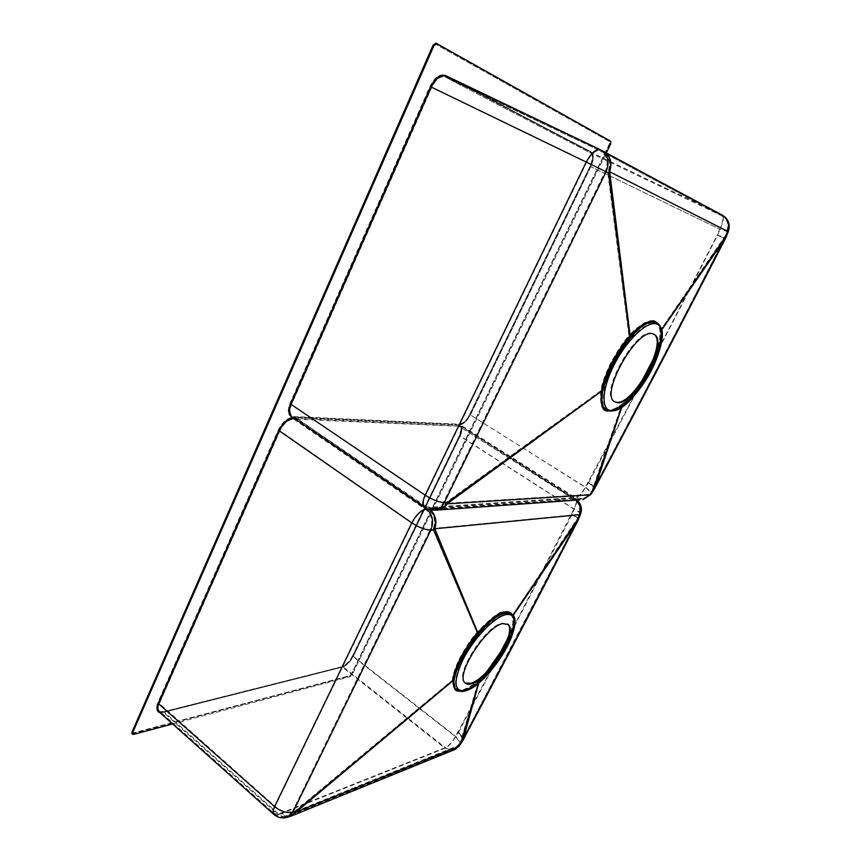 <?xml version="1.0" encoding="UTF-8"?>
<svg xmlns="http://www.w3.org/2000/svg" width="861" height="861" viewBox="0 0 861 861"><rect width="100%" height="100%" fill="white"/><g stroke="black" fill="none" stroke-linecap="round" stroke-linejoin="round"><path stroke-width="0.65" stroke-dasharray="4.3 3.23" d="M132.056 733.744L349.706 676.133L351.675 674.174L609.943 143.604L610.083 140.967L435.881 43.179M132.562 732.054L133.197 733.109L349.975 675.584L351.288 674.271L609.642 143.432L609.739 141.678L435.472 44.126L433.6 45.45L132.626 733.066L350.072 675.659L351.385 674.346L609.771 143.496L609.857 141.742L435.612 44.191L433.75 45.525L132.669 732.151M172.63 723.972L350.287 676.595L352.246 674.626L606.316 152.892M427.067 508.937L575.837 499.229C577.214 500.822 576.676 504.105 574.212 509.077L572.113 514.351C538.007 581.218 490.372 672.592 458.526 732.356C462.077 735.897 463.379 738.846 462.432 741.192M604.239 151.784L722.078 215.013C724.209 217.112 723.498 221.869 719.957 229.274L717.557 235.182C678.716 311.251 624.688 414.884 588.698 482.515C592.842 485.206 594.854 487.175 594.714 488.445M594.133 489.446C594.467 488.004 592.659 485.701 588.698 482.515L585.598 487.229C589.537 490.426 591.335 492.75 590.99 494.203M728.234 231.781L719.957 229.274L590.818 166.657L470.375 414.98L585.598 487.229C581.939 493.697 578.377 497.357 574.911 498.207L579.819 499.875M722.831 215.411L591.367 152.462L445.912 76.295L591.367 152.462C594.101 154.786 593.918 159.522 590.818 166.657L470.375 414.98C467.017 421.18 463.412 424.516 459.57 424.979L574.911 498.207L429.65 508.119L434.837 510.153M431.619 510.142L426.808 508.108L429.65 508.119L434.665 510.164M608.34 410.923C610.427 411.892 615.163 409.847 622.568 404.788L621.75 407.092M605.531 409.395L609.157 410.708C611.202 411.666 615.895 409.653 623.203 404.648C631.048 399.504 647.321 377.99 653.908 361.803C659.601 347.822 661.991 337.824 661.054 331.808C660.409 326.879 659.031 323.919 656.921 322.918L657.438 323.198C676.315 333.519 631.543 414.873 609.653 410.998L607.403 410.471M623.203 404.648L622.568 404.788C630.532 399.569 646.977 377.775 653.617 361.448C659.386 347.295 661.797 337.178 660.85 331.098L658.902 324.382M661.054 331.808L661.646 329.914M600.397 149.76L603.658 151.461M603.152 151.202L604.078 151.697M725.285 238.874L717.557 235.182L725.801 237.754M660.85 331.098L661.657 329.946M622.568 404.788L621.825 407.038M614.582 401.775L613.775 401.291C599.03 393.735 636.204 327.406 652.078 333.433L653.714 334.122M609.545 409.965C611.579 410.901 616.185 408.921 623.353 404.024C631.038 398.977 647.009 377.893 653.488 362.007C659.117 348.274 661.463 338.405 660.559 332.411C659.935 327.589 658.579 324.672 656.502 323.682L654.586 322.843C653.316 321.982 650.206 322.627 645.276 324.78C638.787 328.891 633.804 333.121 630.317 337.437C615.927 354.592 606.801 372.393 602.904 390.84C601.753 401.323 602.786 407.275 605.993 408.674L608.792 409.793C612.193 410.137 616.627 408.222 622.105 404.035L621.911 404.347C627.637 400.214 634.557 392.142 642.661 380.121M649.431 368.336C658.03 349.824 661.592 337.308 660.118 330.775C659.322 324.705 657.266 321.433 653.962 320.927C652.681 320.034 649.495 320.669 644.405 322.843C637.689 327.072 632.544 331.399 628.982 335.844L608.792 171.457L726.835 231.039L724.327 238.411C684.161 317.106 631.048 418.607 593.541 488.531L589.204 494.375L446.342 503.298L446.428 502.178L443.609 502.157L605.272 171.393L607.726 172.609L608.792 171.457C611.418 162.686 609.405 156.261 602.765 152.203L602.754 152.193C609.566 156.551 611.224 163.353 607.726 172.609L628.982 335.844C624.354 340.332 618.155 349.577 610.395 363.568C604.799 375.331 601.591 384.415 600.795 390.829C599.708 404.961 602.011 411.493 607.715 410.439C609.792 411.407 614.528 409.373 621.911 404.347L593.929 488.284C594.348 487.24 592.497 485.324 588.386 482.526C592.325 485.841 593.972 488.09 593.326 489.274L592.368 489.597L621.911 404.347M660.559 332.411L660.118 330.775L724.392 237.044L725.07 237.399L717.299 235.064L653.682 358.348M660.118 330.775L724.553 238.508C679.125 326.9 635.579 410.159 593.929 488.284L590.183 494.031L583.005 498.863L590.183 494.031C590.861 492.815 589.225 490.555 585.276 487.251L469.729 414.475C466.275 420.868 462.561 424.301 458.59 424.774C461.937 425.592 462.239 429.187 459.505 435.569L352.752 655.759C349.598 661.56 345.874 665.252 341.58 666.834L162.525 711.993C156.831 712.822 155.217 709.819 157.671 702.985L278.178 430.091C282.3 422.105 287.337 417.833 293.3 417.294C288.048 416.261 286.907 411.687 289.888 403.572L429.919 86.423C434.579 77.339 439.627 73.637 445.051 75.337L590.614 151.654C593.433 154.054 593.251 158.93 590.065 166.291L469.729 414.475M600.795 390.829L438.776 509.023L430.048 507.29L437.614 509.195C441.402 508.474 444.341 506.139 446.428 502.178L600.795 390.829L602.915 390.84M641.165 382.338L585.276 487.251C581.853 493.31 578.506 496.743 575.256 497.55L430.048 507.29L424.721 506.494C422.891 504.363 423.203 500.585 425.668 495.161L586.664 162.277C591.399 153.527 595.92 149.717 600.203 150.858L721.766 215.81C727.33 219.168 729.019 224.247 726.835 231.039L727.491 231.415C729.611 224.613 727.696 219.404 721.766 215.81L591.012 153.183L590.614 151.654M445.051 75.337L445.503 77.221L591.012 153.183C591.529 152.569 594.23 156.411 589.946 166.227L590.506 166.496L470.02 414.959C466.866 420.781 463.487 423.913 459.871 424.344L294.763 416.756L291.901 415.648C289.63 413.258 289.544 409.47 291.664 404.261L431.77 87.327C435.989 79.083 440.574 75.714 445.503 77.221L600.289 150.901L445.524 77.232L591.012 153.183C593.584 155.357 593.412 159.802 590.506 166.496L719.699 229.144L717.299 235.064L724.553 238.508L725.07 237.399L727.491 231.415L719.699 229.144C723.025 222.192 723.692 217.736 721.69 215.767L600.289 150.901C607.145 155.271 608.802 162.105 605.272 171.393L429.919 86.423M590.065 166.291L469.579 414.507C467.329 419.619 463.928 422.848 459.376 424.204L575.256 497.55L583.005 498.863M497.809 657.395L455.415 736.607C452.305 742.085 448.936 745.766 445.288 747.639L281.493 812.902L278.404 813.849L274.142 813.451C273.271 812.031 273.604 809.674 275.143 806.402L412.279 522.842C416.444 515.201 421.018 510.831 426.012 509.755L575.417 499.864C576.709 501.36 576.203 504.438 573.9 509.109L507.764 638.356M455.028 748.661L454.974 748.683C451.788 750.372 448.559 750.017 445.288 747.639L342.732 666.565L163.784 711.692L278.404 813.849C281.515 816.809 284.765 817.541 288.144 816.067L292.363 811.611C286.659 812.838 280.923 811.094 275.143 806.402L159.393 703.502L279.954 430.758L412.279 522.842C418.909 527.018 424.871 529.289 430.166 529.655C433.158 521.615 431.781 514.975 426.012 509.755L293.709 419.113L458.956 426.249L574.222 499.531C579.173 503.265 580.691 508.216 578.764 514.372L579.83 513.899C580.131 512.801 578.151 511.208 573.9 509.109L459.785 436.064L352.892 656.469L455.415 736.607C458.967 740.288 460.086 743.194 458.773 745.335L295.506 811.428L295.441 810.664L292.363 811.611L430.166 529.655L433.008 529.58L434.073 528.363L578.764 514.372L576.784 520.571C541.677 589.484 494.903 678.855 461.657 740.729L455.028 748.661L458.773 745.346L461.55 741.203L460.431 741.978L478.964 679.652L462.206 740.159C463.132 738.168 461.787 735.617 458.17 732.496C461.711 736.177 462.841 739.082 461.55 741.192L462.206 740.169M504.471 646.407C512.693 629.305 515.33 618.941 512.37 615.314C510.584 611.945 507.699 610.75 503.707 611.74C499.391 611.31 490.469 618.209 476.929 632.415C472.237 637.334 466.425 646.03 459.505 658.471C454.759 668.545 452.402 675.788 452.434 680.19C453.446 690.005 457.094 693.213 463.369 689.822C466.737 689.058 471.936 685.668 478.964 679.652L486.842 671.634M512.37 615.314L577.699 519.205L576.622 519.71L512.37 615.314L512.273 616.594L511.283 614.926C509.152 613.28 506.806 612.838 504.255 613.602C500.004 613.258 491.33 619.985 478.242 633.782M480.137 679.673C491.9 669.288 504.837 649.851 509.475 637.936C513.468 627.475 514.534 620.523 512.672 617.057L511.725 615.238C524.015 625.118 487.423 683.935 465.403 689.919C461.518 691.179 458.633 690.791 456.75 688.768C444.287 678.888 484.033 616.777 504.707 613.915L511.725 615.238C524.263 625.721 487.67 683.795 465.736 689.952C464.025 691.34 461.033 690.952 456.75 688.768L456.319 688.445C458.536 690.533 461.421 690.92 464.962 689.586C468.255 688.832 473.302 685.528 480.137 679.673L478.964 679.652M476.929 632.415L433.008 529.58C435.978 521.562 434.59 514.953 428.853 509.744C434.547 514.48 436.279 520.679 434.073 528.363L476.929 632.415L478.232 633.771C464.133 651.131 456.19 666.597 454.425 680.179C454.285 684.409 454.92 687.164 456.319 688.445C461.367 691.609 461.84 689.467 463.778 689.446L464.962 689.586M577.699 519.205C578.011 518.074 576.041 516.471 571.79 514.383C575.944 516.977 577.753 518.935 577.214 520.248L462.206 740.159M454.425 680.179L452.434 680.19L295.441 810.664L291.255 815.087L288.177 816.045C282.903 817.907 278.232 817.035 274.142 813.451L159.037 710.659C157.929 709.055 158.047 706.666 159.393 703.502L157.671 702.985M452.434 680.19L292.277 814.635C288.639 816.529 285.045 815.959 281.493 812.902C284.593 815.851 287.832 816.594 291.201 815.119L291.255 815.087M465.231 683.064L464.316 682.299C454.522 674.529 485.658 625.721 502.081 623.16L507.484 623.945M456.997 690.07L464.628 690.231C467.953 689.478 473.098 686.12 480.061 680.147C492.105 669.514 505.256 649.678 509.96 637.57C513.974 626.959 515.039 619.92 513.156 616.454L511.251 613.839M458.805 691.049L463.918 690.339C467.286 689.575 472.495 686.174 479.545 680.125L478.662 682.988M480.061 680.147L478.791 682.881M479.545 680.125C491.749 669.352 505.009 649.312 509.766 637.075C513.845 626.324 514.921 619.199 513.016 615.69L513.156 616.454M463.024 740.159C463.681 737.974 462.185 735.369 458.526 732.356L455.781 736.467C452.466 742.3 448.872 746.229 444.986 748.231L281.149 813.613C283.646 815.98 286.315 817.014 289.156 816.691M285.938 817.67L278.06 814.56L281.149 813.613C283.861 815.959 286.713 816.928 289.726 816.508M580.583 514.06C580.594 512.908 578.474 511.251 574.212 509.077L460.14 436.075L353.29 656.383C350.223 662.012 346.617 665.596 342.452 667.135L444.986 748.231L453.112 750.243M294.247 418.328L460.753 426.141C462.529 427.939 462.325 431.253 460.14 436.075L353.182 656.179L455.781 736.467C459.311 740.008 460.603 742.957 459.656 745.314M578.388 519.549C578.721 518.408 576.622 516.675 572.113 514.351C576.213 517.03 578.172 519.054 577.989 520.421M457.116 81.623L591.227 151.945C594.047 154.356 593.864 159.231 590.668 166.582L470.278 414.819C466.823 421.212 463.11 424.645 459.139 425.119L576.213 500.144M430.522 509.981L429.252 508.926L430.618 510.003M577.699 519.215L579.83 513.899C581.681 508.184 580.217 503.513 575.417 499.864L458.956 426.249L458.59 424.774L459.376 424.204L294.193 416.595L427.207 507.29L434.794 509.195C438.593 508.474 441.532 506.128 443.609 502.157C438.26 501.812 432.276 499.488 425.668 495.161L289.888 403.572M132.895 733.798L133.541 734.39M610.083 140.967L610.815 141.312M609.943 143.604L610.675 143.948M351.675 674.174L352.246 674.626M349.706 676.133L350.287 676.595M424.968 507.818L426.808 508.108L294.408 417.542L459.139 425.119C462.486 425.937 462.787 429.531 460.043 435.914L353.236 656.147C350.083 661.948 346.359 665.639 342.075 667.221L163.063 712.477L159.931 712.628M576.999 500.08L460.753 426.141C462.4 427.756 462.153 431.017 460 435.924L460.043 435.914M274.293 814.818L278.06 814.56L163.482 712.37L342.215 667.092C346.391 665.553 350.05 661.915 353.182 656.179L353.236 656.147M163.063 712.477L159.339 712.09L163.482 712.37L342.075 667.221M293.902 418.102L294.408 417.542L292.31 417.004L459.397 424.936C463.175 424.505 466.78 421.137 470.224 414.83L470.278 414.819M590.668 166.582L590.635 166.56C593.703 159.296 593.939 154.593 591.367 152.462L591.227 151.945M608.415 410.826L609.157 410.708M610.535 410.148C600.246 409.621 601.204 388.279 613.624 364.16C625.904 340.009 645.911 320.841 655.286 323.628C678.167 328.289 633.147 414.087 610.535 410.148M655.103 323.123L657.018 323.962C675.573 334.09 631.543 414.098 610.04 410.256L606.488 408.964C587.719 399.396 635.117 314.986 655.103 323.123M653.962 320.927L654.586 322.843M630.306 337.437L628.982 335.844M649.818 367.55C657.104 352.719 660.462 340.676 659.913 331.442L659.913 331.442C660.279 329.666 659.149 327.083 656.502 323.682L657.018 323.962C675.842 334.692 631.942 413.872 610.245 410.31L605.993 408.674L608.792 409.793L607.715 410.439M623.353 404.024L622.105 404.035C628.444 399.138 635.095 391.475 642.058 381.036M278.178 430.091L279.954 430.758C283.7 423.494 288.295 419.608 293.709 419.113L293.3 417.294L294.193 416.595L424.721 506.494L434.697 509.206M352.752 655.759L352.569 655.878C349.491 661.474 345.971 664.993 342 666.436L342.732 666.565C346.628 665.122 350.018 661.765 352.892 656.469L352.569 655.878L459.354 435.612C462.981 423.666 459.709 428.035 460.355 426.744C462.023 428.434 461.83 431.544 459.785 436.064L459.505 435.569M341.58 666.834L163.784 711.692L159.037 710.659C159.597 711.563 160.91 711.843 162.987 711.509L162.525 711.993M503.707 611.74L504.255 613.602M504.869 614.41C516.385 611.676 516.643 626.969 506.376 646.471C496.28 665.94 477.726 685.991 465.833 689.876C453.327 692.126 452.24 681.804 462.561 658.913C473.184 638.001 493.514 616.842 504.869 614.41M463.369 689.822L463.778 689.446C468.19 687.982 473.281 684.667 479.039 679.501L486.196 672.29M463.918 690.339L464.101 690.178C468.621 688.649 473.776 685.281 479.566 680.072C487.832 672.818 496.13 662.131 504.46 648.01C512.134 633.685 514.975 623.106 512.973 616.239L512.177 614.582C524.683 624.645 487.477 684.463 465.069 690.565L458.16 690.78M455.824 689.069C459.085 691.103 461.84 691.48 464.101 690.178L464.628 690.231M606.424 409.954L608.824 410.632C612.526 410.912 617.133 408.921 622.654 404.659C639.745 391.83 661.722 354.226 660.764 331.388C660.247 326.911 658.966 324.091 656.921 322.918M600.795 149.954L601.527 150.331M614.474 401.7L613.775 401.291M582.875 498.896L438.776 509.023M504.578 646.159C507.656 640.143 511.047 633.9 512.833 623.138L512.263 616.594M291.201 815.119L292.277 814.635M454.974 748.683L292.331 814.603M464.929 682.762L464.316 682.299M437.614 509.185L434.794 509.195M437.496 509.206L438.647 509.055"/><path stroke-width="1.29" d="M436.635 43.524L435.838 43.147L433.083 45.17L131.948 732.216L132.056 733.744M606.316 152.892L610.675 143.948L610.815 141.312L436.775 43.588L433.976 45.579L132.594 732.819L132.529 734.185L133.541 734.39L172.63 723.972M590.99 494.203L589.785 494.838L447.02 503.868L447.107 502.663L444.298 502.641L606.079 171.78L608.523 172.996L609.663 171.769L727.567 231.297L725.059 238.755C685.733 315.826 630.962 420.459 594.198 488.919L589.785 494.838L583.026 499.638L590.84 494.44L593.982 489.672L592.938 490.06L621.75 407.092M579.819 499.875L439.035 509.949C442.35 509.099 445.019 507.064 447.02 503.868L601.462 391.26L447.107 502.663C444.922 506.881 441.822 509.368 437.797 510.132L434.837 510.153M434.665 510.164L434.966 510.142C438.992 509.368 442.113 506.871 444.298 502.641C438.669 502.2 432.287 499.714 425.162 495.193L290.512 404.003L430.651 86.778C435.311 77.684 440.358 73.981 445.783 75.682L457.116 81.623M658.902 324.382L654.704 321.218C653.434 320.324 650.238 320.97 645.137 323.166C638.41 327.417 633.265 331.765 629.692 336.21C625.064 340.687 618.865 349.943 611.084 363.966C605.466 375.751 602.269 384.845 601.462 391.26C600.354 405.423 602.646 411.978 608.34 410.923L608.415 410.826M656.739 322.8L654.984 322.068C653.725 321.196 650.572 321.842 645.535 324.016C638.905 328.224 633.814 332.529 630.284 336.909C615.637 354.377 606.348 372.49 602.388 391.26C601.226 401.936 602.28 407.985 605.531 409.395L606.424 409.954M661.646 329.914L725.123 237.302L725.812 237.722L728.255 231.738L727.567 231.297C729.87 224.075 728.072 218.662 722.185 215.067L604.078 151.697M630.284 336.909L609.663 171.769C612.494 162.718 610.492 155.949 603.658 151.461M629.692 336.21L608.523 172.996C612.332 163.203 610.578 155.959 603.249 151.245L601.527 150.331M431.619 510.142L434.966 510.142C431.006 510.519 427.4 509.551 424.15 507.258C422.202 504.987 422.536 500.962 425.162 495.193L586.233 162.062L606.079 171.78C609.9 161.943 608.146 154.668 600.795 149.954L600.795 149.954M728.234 231.781L728.255 231.738C730.483 224.829 728.675 219.383 722.831 215.411M725.812 237.722L661.657 329.946M621.825 407.038L594.714 488.445M594.133 489.446L594.617 488.639C636.29 410.525 679.846 327.266 725.285 238.874M652.799 333.82L654.435 334.52C669.029 342.42 633.933 406.015 617.133 402.69L614.474 401.7C599.74 394.144 636.946 327.815 652.799 333.82M654.435 334.52L653.725 334.133C668.34 342.043 633.255 405.617 616.433 402.281L614.582 401.775M642.661 380.121L649.431 368.336M653.682 358.348L641.165 382.338M507.764 638.356L497.809 657.395M486.842 671.634L504.471 646.407M507.484 623.945L507.732 624.182C517.418 631.952 488.252 678.705 470.989 683.214L465.231 683.064M471.602 683.666C468.61 684.624 466.382 684.323 464.929 682.762C455.157 675.002 486.304 626.184 502.706 623.612L508.356 624.623C518.021 632.383 488.854 679.146 471.602 683.666M511.251 613.839L504.6 612.924C500.338 612.526 491.513 619.371 478.124 633.448C463.767 651.12 455.684 666.866 453.887 680.674C453.758 684.99 454.393 687.788 455.824 689.069L456.997 690.07M512.855 615.324C510.971 612.193 508.141 611.116 504.363 612.096C500.037 611.676 491.104 618.596 477.543 632.846C472.85 637.764 467.039 646.471 460.086 658.945C455.34 669.04 452.983 676.283 453.015 680.685C453.284 688.057 455.221 691.523 458.805 691.049M453.898 680.685L453.015 680.685L296.087 812.031L296.023 811.223L292.944 812.171L430.844 530.15L433.686 530.075L434.816 528.772L579.399 514.695L577.44 520.948C543.087 588.407 494.849 680.545 462.26 741.138L458.149 746.616L296.087 812.031L292.762 815.399L289.726 816.508M478.662 682.988L460.947 742.462L462.153 741.612L459.365 745.755L455.297 749.35L291.621 815.916L296.023 811.223L453.015 680.685M478.791 682.881L463.024 740.159M577.989 520.421L578.388 519.549L577.268 520.033L513.07 615.604L577.882 520.625C538.007 598.266 499.66 671.569 462.841 740.514L462.432 741.192M478.124 633.448L434.816 528.772C437.119 521.475 435.72 515.212 430.618 510.003M477.543 632.846L433.686 530.075C436.753 522.423 435.698 515.728 430.522 509.981M289.156 816.691L291.621 815.916L288.543 816.885L292.944 812.171C286.928 813.408 280.804 811.557 274.573 806.617L158.22 703.469L278.792 430.522C282.677 422.902 287.52 418.64 293.343 417.714M453.112 750.243L455.297 749.35L459.656 745.314M580.583 514.06L579.399 514.695C581.261 509.131 580.206 504.277 576.213 500.144M274.293 814.818L273.507 814.129C272.582 812.612 272.937 810.115 274.573 806.617L411.773 522.885C416.207 514.738 421.094 510.078 426.41 508.937C432.631 514.534 434.105 521.605 430.844 530.15C425.173 529.87 418.812 527.449 411.773 522.885L278.792 430.522M285.938 817.67L288.543 816.885C282.925 818.897 277.909 817.982 273.507 814.129L158.413 711.272C157.229 709.561 157.359 707.021 158.79 703.641L279.394 430.748C283.387 422.999 288.284 418.855 294.064 418.328L293.902 418.102M131.948 732.216L132.594 732.819M433.083 45.17L433.976 45.579M293.246 417.65C288.543 416.197 287.639 411.644 290.512 404.003M159.931 712.628C156.756 711.627 156.185 708.571 158.22 703.469M159.339 712.09L158.413 711.272L159.339 712.09M427.067 508.937L294.247 418.328M424.968 507.818L291.352 416.358C288.93 413.818 288.855 409.771 291.104 404.229L431.264 87.079L430.651 86.778M292.31 417.004L291.352 416.358L292.31 417.004M600.666 149.889C596.092 148.673 591.281 152.731 586.233 162.062L431.264 87.079C435.763 78.286 440.649 74.692 445.901 76.295L600.397 149.76M600.429 149.771L445.783 75.682M603.152 151.202L604.239 151.784M602.399 391.271L601.462 391.26M607.403 410.471L606.036 409.685C586.933 399.945 635.181 314.039 655.501 322.348L659.795 325.469L661.829 330.828L660.914 345.315C657.546 357.982 652.638 369.369 646.191 379.497C633.255 399.558 621.287 410.105 610.277 411.149L605.531 409.395M611.138 410.675C600.827 410.148 601.796 388.752 614.27 364.547C626.593 340.31 646.665 321.078 656.05 323.876C678.974 328.536 633.793 414.604 611.138 410.675M654.704 321.218L654.984 322.068M466.361 690.425C453.822 692.696 452.735 682.353 463.11 659.386C473.765 638.41 494.16 617.165 505.536 614.732C517.084 611.977 517.321 627.314 507.032 646.88C496.894 666.403 478.285 686.529 466.361 690.425M505.063 613.247C508.184 612.537 510.562 612.989 512.177 614.582C525.727 623.568 489.145 684.334 466.059 690.683C465.306 690.834 460.915 693.073 456.255 689.392C443.576 679.34 484.043 616.121 505.063 613.247M458.16 690.78L455.824 689.069M504.363 612.096L504.6 612.924M131.873 733.583L132.529 734.185M435.838 43.147L436.688 43.545M642.058 381.036L649.818 367.55M486.196 672.29C491.653 666.543 500.187 654.672 504.578 646.159M508.356 624.623L507.732 624.182M576.999 500.08C581.229 504.04 582.413 508.754 580.529 514.221L578.388 519.549"/></g></svg>
